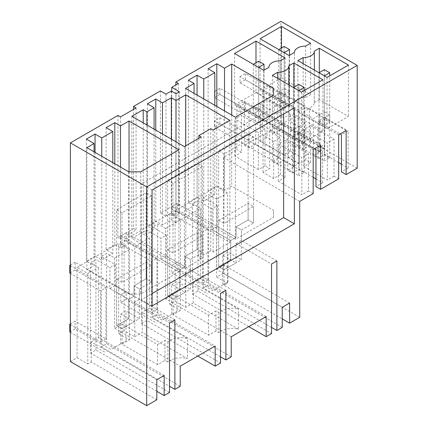 <?xml version="1.0" encoding="UTF-8"?>
<svg xmlns="http://www.w3.org/2000/svg" width="427" height="427" viewBox="0 0 427 427"><rect width="100%" height="100%" fill="white"/><g stroke="black" fill="none" stroke-linecap="round" stroke-linejoin="round"><path stroke-width="0.32" stroke-dasharray="2.13 1.6" d="M357.202 168.19L280.902 124.14L280.902 21.35M193.217 303.053L185.793 307.344L175.081 301.163L169.727 304.254L169.727 213.831L180.434 220.012L180.434 310.434L173.004 314.726L208.547 335.243L215.977 330.957L218.928 332.66A15.142 8.743 -0 0 1 221.266 330.914A15.142 8.743 -0 0 1 238.538 329.217L193.217 303.053L193.217 282.962L238.538 309.127L238.538 329.217M197.77 356.07L141.55 323.613L141.55 233.19L149.583 237.823L134.788 246.363L134.788 336.791L124.081 330.605L124.081 240.182L169.727 213.831M124.081 330.605L118.727 333.7L118.727 243.273L77.095 267.307L87.802 273.493L98.578 267.27L90.545 262.632L95.904 259.541L109.958 267.66L115.311 264.564L101.258 256.451L106.611 253.36L114.644 257.999L129.434 249.459L118.727 243.273M70.402 361.6L77.095 357.735L77.095 267.307M117.948 115.429L117.948 237.54L133.518 228.552L133.518 109.387M160.419 90.908L160.419 213.02L175.86 204.106L175.86 84.941M280.902 124.14L269.837 130.529L269.837 86.473L262.381 90.78L262.381 134.831L244.335 145.249L244.335 101.199L236.878 105.501L236.878 149.557L223.406 157.333L223.406 273.264L216.713 277.128L216.713 186.7L227.42 192.887L227.42 283.309L224.01 285.279L282.236 318.9M175.081 301.163L175.081 210.735L216.713 186.7M338.68 162.564L324.664 154.473L317.987 158.326L313.301 155.62L319.983 151.766L309.351 145.628L309.351 108.533L319.983 114.671L313.301 118.525L302.668 112.386L309.351 108.533M269.837 130.529L274.513 133.229L281.19 129.37L304.664 142.922L297.987 146.781L302.668 149.487L309.351 145.628M341.461 164.165L348.138 168.024L341.461 171.878M169.727 304.254L180.434 310.434M231.237 336.748L165.644 298.879L165.644 228.552L180.434 220.012M165.644 228.552L157.611 223.913L152.258 227.004L166.311 235.122L160.958 238.213L146.904 230.1L141.55 233.19M134.788 246.363L124.081 240.182M134.788 336.791L142.218 332.5L142.218 312.404L187.538 338.568L187.538 358.664L142.218 332.5M114.644 257.999L114.644 328.326L122.005 324.077L157.547 344.594L157.547 364.69L164.977 360.399L167.923 362.101L170.261 360.361C175.401 357.687 181.16 357.121 187.538 358.664M157.547 364.69L122.005 344.173L122.005 324.077M118.727 333.7L129.434 339.881L122.005 344.173M129.434 339.881L129.434 249.459M77.095 357.735L87.802 363.916L87.802 273.493M156.81 399.816L91.218 361.947L87.802 363.916M120.499 116.902L120.499 239.013L117.948 237.54M120.499 239.013L136.069 230.025L133.518 228.552M136.069 107.914L136.069 230.025M165.98 94.121L165.98 216.233L171.334 213.142L176.02 215.848L179.447 213.868L171.75 209.422L178.411 205.579L175.86 204.106M160.419 213.02L165.98 216.233M178.411 83.468L178.411 205.579M302.668 149.487L302.668 112.386M313.301 155.62L313.301 118.525M317.987 158.326L317.987 121.231L340.111 134.003M346.137 130.529L269.837 86.473M274.513 133.229L274.513 96.128L281.19 92.275L304.664 105.827L297.987 109.686L274.513 96.128M297.987 146.781L297.987 109.686M338.68 134.831L262.381 90.78M318.996 122.255L324.349 119.16L329.703 122.255L324.349 125.346L318.996 122.255L318.996 114.911L324.349 111.821L324.349 119.16M284.168 46.458L284.168 95.963L289.522 99.053L284.168 102.144L278.81 99.053L278.81 91.709L284.168 88.619L284.168 95.963L278.81 99.053L278.81 49.591M338.68 178.886L334.005 176.186L334.005 139.085L310.53 125.533L310.53 162.634L305.844 159.928L299.167 163.781L288.535 157.648L295.217 153.789L290.531 151.083L290.531 113.988L267.056 100.436L267.056 137.531L262.381 134.831M305.844 159.928L305.844 122.832L295.217 116.694L295.217 153.789M310.53 162.634L303.853 166.487L327.322 180.039L327.322 142.944L303.853 129.392L310.53 125.533M334.005 176.186L327.322 180.039M315.959 178.886L322.641 182.745L315.959 186.604M244.335 145.249L249.01 147.95L255.693 144.096L279.167 157.648L272.485 161.502L277.171 164.208L283.848 160.349L294.481 166.487L287.798 170.346L292.484 173.052L299.167 169.193L313.183 177.285M290.531 151.083L283.848 154.942L260.379 141.39L267.056 137.531M277.171 164.208L277.171 127.113L283.848 123.254L294.481 129.392L287.798 133.245L277.171 127.113M287.798 170.346L287.798 133.245M292.484 173.052L292.484 135.951L314.614 148.729M320.634 145.249L244.335 101.199M249.01 147.95L249.01 110.855L255.693 106.996L279.167 120.547L272.485 124.406L249.01 110.855M272.485 161.502L272.485 124.406M313.183 149.551L236.878 105.501M293.493 136.976L298.852 133.886L304.205 136.976L298.852 140.067L293.493 136.976L293.493 129.632L298.852 126.541L298.852 133.886M258.666 61.184L258.666 110.684L264.019 113.774L258.666 116.865L253.312 113.774L253.312 106.435L258.666 103.339L258.666 110.684L253.312 113.774L253.312 64.312M313.183 193.607L308.502 190.906L308.502 153.811L285.028 140.259L285.028 177.354L280.347 174.648L273.664 178.507L263.037 172.369L269.715 168.51L265.028 165.809L265.028 128.708L241.559 115.157L241.559 152.252L236.878 149.557M280.347 174.648L280.347 137.553L269.715 131.415L269.715 168.51M285.028 177.354L278.351 181.213L301.825 194.765L301.825 157.664L278.351 144.112L285.028 140.259M308.502 190.906L301.825 194.765M223.406 157.333L299.706 201.384M265.028 165.809L258.351 169.663L234.877 156.111L241.559 152.252M223.406 273.264L299.706 317.314M216.713 277.128L227.42 283.309M282.236 307.307L216.644 269.437L216.644 199.105L227.42 192.887M216.644 199.105L208.616 194.466L203.257 197.562L217.316 205.675L211.963 208.766L197.904 200.653L192.55 203.743L200.583 208.381L185.793 216.921L175.081 210.735M185.793 307.344L185.793 216.921M171.75 91.271L171.75 209.422M179.447 91.757L179.447 213.868M176.02 93.737L176.02 215.848M171.334 91.031L171.334 213.142M285.129 57.949L285.129 109.344L280.149 112.221L280.149 60.826M268.941 118.69L268.941 118.525A10.921 6.304 -0 0 0 268.941 118.69L263.71 121.711L234.572 104.887L234.572 53.492M280.149 112.221A10.921 6.304 -0 0 0 268.941 118.525M263.71 70.316L263.71 121.711M255.986 62.726L255.986 92.52L234.572 104.887M255.986 92.52L285.129 109.344M322.945 79.785L322.945 131.18L301.526 143.547L272.389 126.723L277.619 123.702A10.921 6.304 -0 0 0 288.828 117.398A10.921 6.304 -0 0 0 288.828 117.233L288.828 65.838M301.526 92.152L301.526 143.547M272.389 75.328L272.389 126.723M277.619 78.349L277.619 123.702M288.828 117.233L293.808 114.356L322.945 131.18M293.808 87.295L293.808 114.356M188.366 80.185L188.366 202.297L194.055 205.579L185.521 210.506L235.384 239.296L273.536 217.268L273.536 210.314L231.706 186.161L224.511 190.314L216.815 185.873L208.114 190.896L214.808 194.76L203.759 201.133L197.066 197.269L188.366 202.297M194.055 93.321L194.055 205.579M197.066 95.061L197.066 197.269M203.759 98.925L203.759 201.133M214.808 105.298L214.808 194.76M208.114 68.784L208.114 190.896M216.815 106.462L216.815 185.873M224.511 110.903L224.511 190.314M231.706 115.055L231.706 186.161M273.536 217.268L273.536 210.314M235.384 117.185L235.384 239.296M185.521 88.394L185.521 210.506M319.305 72.574L319.305 99.635L348.448 116.459L327.029 128.821L297.886 111.997L303.122 108.976L303.122 63.623M348.448 65.064L348.448 116.459M327.029 77.426L327.029 128.821M297.886 60.602L297.886 111.997M303.122 108.976A10.921 6.304 -0 0 0 314.331 102.677A10.921 6.304 -0 0 0 314.325 102.507L314.325 51.112M314.325 102.507L319.305 99.635M147.406 103.83L147.406 225.942L154.099 229.806L146.904 233.959L143.221 231.834L131.847 238.405L184.384 268.738L201.17 259.045L198.827 257.695L210.767 250.804L213.11 252.154L229.897 242.461L185.724 216.959L176.02 222.563L171.334 219.857L162.463 224.976L155.77 221.111L147.406 225.942M154.099 129.146L154.099 229.806M155.77 130.107L155.77 221.111M162.463 133.971L162.463 224.976M171.334 139.095L171.334 219.857M176.02 141.796L176.02 222.563M185.724 145.858L185.724 216.959M229.897 120.35L229.897 242.461M213.11 130.043L213.11 252.154M210.767 128.692L210.767 250.804M198.827 138.289L198.827 257.695M201.17 136.934L201.17 259.045M184.384 146.626L184.384 268.738M131.847 116.293L131.847 238.405M143.221 122.864L143.221 231.834M146.904 124.988L146.904 233.959M294.443 103.969L294.443 52.574L294.438 103.798A10.921 6.304 -0 0 0 294.443 103.969L289.212 106.99L260.07 90.166L260.07 38.772M294.438 103.798A10.921 6.304 -0 0 1 305.652 97.495L305.652 46.1M289.212 55.595L289.212 106.99M281.489 48.005L281.489 77.799L260.07 90.166M281.489 77.799L310.626 94.623L310.626 43.228M305.652 97.495L310.626 94.623M95.066 152.407L95.066 256.163L101.759 260.027L101.759 156.271M112.803 162.644L112.803 253.649L101.759 260.027M106.109 127.673L106.109 249.784L112.803 253.649M114.81 163.803L114.81 244.762L106.109 249.784M114.81 244.762L120.499 248.044L120.499 167.09M129.034 171.825L129.034 243.118L120.499 248.044M129.034 243.118L178.897 271.908L178.897 149.797M140.745 171.825L140.745 293.936L178.897 271.908M140.745 293.936L128.698 293.936L86.868 269.784L86.868 147.673M128.698 171.825L128.698 293.936M94.063 151.825L94.063 265.626L86.868 269.784M86.366 139.074L86.366 261.185L94.063 265.626M95.066 256.163L86.366 261.185M149.583 237.823L149.583 308.155L215.171 346.025M141.55 323.613L146.904 320.522L220.529 363.03M146.904 320.522L146.904 230.1M167.651 249.806L173.004 252.896L202.457 235.891L197.103 232.8L167.651 249.806L167.651 296.178L179.698 289.218L179.698 269.901L160.958 259.077L160.958 238.213M126.157 299.423L126.157 291.694L120.798 294.785L120.798 302.513L126.157 299.423L161.961 320.095L177.024 311.4L171.67 314.491L171.67 284.585L185.056 292.314L185.056 272.992L220.529 293.472M185.056 272.992L190.41 269.901L225.883 290.381M220.529 356.844L152.258 317.432L152.258 227.004M190.41 269.901L190.41 259.467L185.056 256.376L197.103 249.416L202.457 252.512L190.41 259.467L185.056 256.376L185.056 266.806L185.056 256.376L197.103 249.416L197.103 163.247L167.651 180.247L167.651 296.178L173.004 299.268L185.056 292.314M160.958 259.077L166.311 255.986L185.056 266.806L179.698 269.901L179.698 289.218L167.651 296.178L173.004 299.268L190.41 289.218L190.41 259.467L202.457 252.512L202.457 235.891M166.311 255.986L166.311 235.122M152.258 317.432L157.611 314.336L157.611 223.913M231.237 356.844L157.611 314.336M165.644 298.879L173.004 294.63L208.547 315.147L215.977 310.861L218.928 312.564A15.142 8.743 180 0 1 221.266 310.824A15.142 8.743 180 0 1 238.538 309.127M266.176 316.578L200.583 278.708L193.217 282.962M192.55 203.743L192.55 294.166L248.77 326.628M200.583 278.708L200.583 208.381M192.55 294.166L197.904 291.075L271.529 333.583M197.904 291.075L197.904 200.653M218.656 220.359L224.01 223.449L253.457 206.449L248.103 203.359L218.656 220.359L218.656 266.731L230.703 259.776L230.703 240.454L211.963 229.635L211.963 208.766M177.157 269.976L177.157 262.247L171.803 265.338L171.803 273.066L177.157 269.976L212.966 290.648L228.023 281.953L222.67 285.049L222.67 255.138L236.056 262.867L236.056 243.545L271.529 264.025M236.056 243.545L241.41 240.454L276.883 260.934M271.529 327.397L203.257 287.985L203.257 197.562M241.41 240.454L241.41 230.02L236.056 226.929L248.103 219.974L253.457 223.065L241.41 230.02L236.056 226.929L236.056 237.364L236.056 226.929L248.103 219.974L248.103 133.8L218.656 150.8L218.656 266.731L224.01 269.821L236.056 262.867M211.963 229.635L217.316 226.545L236.056 237.364L230.703 240.454L230.703 259.776L218.656 266.731L224.01 269.821L241.41 259.776L241.41 230.02L253.457 223.065L253.457 206.449M217.316 226.545L217.316 205.675M203.257 287.985L208.616 284.894L208.616 194.466M282.236 327.397L208.616 284.894M216.644 269.437L224.01 265.183L289.602 303.053M224.01 285.279L224.01 265.183M91.218 361.947L91.218 341.851L156.81 379.72M164.171 375.472L98.578 337.602L91.218 341.851M156.81 391.313L90.545 353.06L90.545 262.632M98.578 337.602L98.578 267.27M169.524 392.472L95.904 349.969L90.545 353.06M95.904 349.969L95.904 259.541M116.651 279.247L122.005 282.343L151.457 265.338L146.098 262.247L116.651 279.247L116.651 325.62L128.698 318.665L128.698 299.343L109.958 288.524L109.958 267.66M69.798 331.96L75.152 328.87L110.961 349.542L126.024 340.847L120.665 343.938L120.665 314.026L134.051 321.755L134.051 302.433L169.524 322.913M134.051 302.433L139.405 299.343L174.883 319.823M180.237 386.291L106.611 343.783L101.258 346.873L101.258 256.451M101.258 346.873L169.524 386.291M139.405 299.343L139.405 288.908L134.051 285.818L146.098 278.863L151.457 281.953L139.405 288.908L134.051 285.818L134.051 296.253L134.051 285.818L146.098 278.863L146.098 192.689L116.651 209.694L116.651 325.62L122.005 328.715L134.051 321.755M109.958 288.524L115.311 285.433L134.051 296.253L128.698 299.343L128.698 318.665L116.651 325.62L122.005 328.715L139.405 318.665L139.405 288.908L151.457 281.953L151.457 265.338M115.311 285.433L115.311 264.564M106.611 343.783L106.611 253.36M114.644 328.326L180.237 366.195M157.547 344.594L164.977 340.308L167.923 342.011A15.142 8.743 180 0 1 170.261 340.266A15.142 8.743 180 0 1 187.538 338.568M149.583 308.155L142.218 312.404M294.352 107.871L283.645 101.685L283.645 114.052M152.06 305.951L141.348 299.77L152.06 293.584M152.06 190.026L141.348 183.84L141.348 299.77M283.645 101.685L141.348 183.84M319.983 151.766L319.983 114.671M304.664 142.922L304.664 105.827M281.19 129.37L281.19 92.275M348.138 168.024L348.138 130.924L341.461 134.783M324.664 154.473L324.664 117.372L348.138 130.924M324.664 117.372L317.987 121.231M218.928 312.564L218.928 332.66M215.977 330.957L215.977 310.861M208.547 315.147L208.547 335.243M173.004 314.726L173.004 294.63M167.923 342.011L167.923 362.101M164.977 360.399L164.977 340.308M329.703 122.255L329.703 114.911L324.349 118.001L318.996 114.911M324.349 118.001L324.349 125.346M329.703 114.911L324.349 111.821M289.522 99.053L289.522 91.709L284.168 94.799L278.81 91.709M284.168 94.799L284.168 102.144M289.522 91.709L284.168 88.619M283.848 154.942L283.848 117.847L260.379 104.289L267.056 100.436M290.531 113.988L283.848 117.847M260.379 141.39L260.379 104.289M334.005 139.085L327.322 142.944M303.853 166.487L303.853 129.392M299.167 163.781L299.167 126.686L305.844 122.832M299.167 126.686L288.535 120.547L295.217 116.694M288.535 157.648L288.535 120.547M322.641 182.745L322.641 145.65L315.959 149.503M299.167 169.193L299.167 132.098L322.641 145.65M299.167 132.098L292.484 135.951M294.481 166.487L294.481 129.392M283.848 160.349L283.848 123.254M279.167 157.648L279.167 120.547M255.693 144.096L255.693 106.996M304.205 136.976L304.205 129.632L298.852 132.728L293.493 129.632M298.852 132.728L298.852 140.067M304.205 129.632L298.852 126.541M264.019 113.774L264.019 106.435L258.666 109.525L253.312 106.435M258.666 109.525L258.666 116.865M264.019 106.435L258.666 103.339M258.351 169.663L258.351 132.567L234.877 119.016L241.559 115.157M265.028 128.708L258.351 132.567M234.877 156.111L234.877 119.016M308.502 153.811L301.825 157.664M278.351 181.213L278.351 144.112M273.664 178.507L273.664 141.406L280.347 137.553M273.664 141.406L263.037 135.274L269.715 131.415M263.037 172.369L263.037 135.274M197.103 232.8L197.103 249.416L202.457 252.512L202.457 166.338L197.103 163.247M173.004 252.896L173.004 183.338L202.457 166.338M248.103 203.359L248.103 219.974L253.457 223.065L253.457 136.891L248.103 133.8M224.01 223.449L224.01 153.896L253.457 136.891M146.098 262.247L146.098 278.863L151.457 281.953L151.457 195.779L146.098 192.689M122.005 282.343L122.005 212.785L151.457 195.779M284.168 52.681L284.168 108.325L289.522 105.234L289.522 55.414M284.168 108.325L240.006 82.833L240.006 76.646L278.81 99.053L284.168 95.963L245.36 73.556L245.36 79.737L289.522 105.234M240.006 82.833L245.36 79.737M240.006 76.646L245.36 73.556M258.666 67.402L258.666 123.051L264.019 119.96L264.019 70.135M258.666 123.051L214.503 97.553L214.503 91.373L253.312 113.774L258.666 110.684L219.857 88.277L219.857 94.463L264.019 119.96M214.503 97.553L219.857 94.463M214.503 91.373L219.857 88.277M324.349 69.66L324.349 148.607L245.36 103.003L240.006 106.093L318.996 151.697L324.349 148.607M318.996 151.697L318.996 72.793M324.349 75.883L324.349 160.974L240.006 112.274L240.006 106.093M245.36 103.003L245.36 109.184L329.703 157.883L324.349 160.974M329.703 157.883L329.703 75.883M245.36 109.184L240.006 112.274M298.852 84.381L298.852 163.333L219.857 117.724L214.503 120.814L293.493 166.423L298.852 163.333M293.493 166.423L293.493 87.514M298.852 90.604L298.852 175.694L214.503 127L214.503 120.814M219.857 117.724L219.857 123.91L304.205 172.604L298.852 175.694M304.205 172.604L304.205 90.604M219.857 123.91L214.503 127M222.67 285.049L212.966 290.648M222.67 255.138L228.023 252.047L241.41 259.776M228.023 281.953L228.023 252.047M171.803 206.449L230.703 240.454L236.056 237.364L177.157 203.359L177.157 211.087L207.944 228.861L202.59 231.952L171.803 214.178L171.803 206.449L177.157 203.359M171.803 265.338L202.59 283.117L202.59 231.952M171.803 273.066L207.613 293.744M207.944 228.861L207.944 280.027L177.157 262.247M177.157 211.087L171.803 214.178M207.944 280.027L202.59 283.117M224.01 153.896L218.656 150.8M171.67 314.491L161.961 320.095M171.67 284.585L177.024 281.494L190.41 289.218M177.024 311.4L177.024 281.494M120.798 235.896L179.698 269.901L185.056 266.806L126.157 232.8L126.157 240.529L156.944 258.308L151.59 261.399L120.798 243.625L120.798 235.896L126.157 232.8M120.798 294.785L151.59 312.559L151.59 261.399M120.798 302.513L156.608 323.186M156.944 258.308L156.944 309.468L126.157 291.694M126.157 240.529L120.798 243.625M156.944 309.468L151.59 312.559M173.004 183.338L167.651 180.247M120.665 343.938L110.961 349.542M120.665 314.026L126.024 310.936L139.405 318.665M126.024 340.847L126.024 310.936M70.402 265.685L128.698 299.343L134.051 296.253L75.152 262.247L75.152 269.976L105.944 287.75L100.585 290.846L70.402 273.413M70.402 324.579L100.585 342.006L100.585 290.846M70.402 332.307L105.608 352.633M75.152 328.87L75.152 321.141L70.402 323.885M105.944 287.75L105.944 338.915L75.152 321.141M70.402 264.991L75.152 262.247M75.152 269.976L69.798 273.066M105.944 338.915L100.585 342.006M122.005 212.785L116.651 209.694M288.828 117.398L288.828 84.818M314.331 102.677L314.331 70.097"/><path stroke-width="0.64" d="M70.402 142.88L117.948 115.429L120.499 116.902L136.069 107.914L133.518 106.44L160.419 90.908L165.98 94.121L171.334 91.031L176.02 93.737L179.447 91.757L171.75 87.311L178.411 83.468L175.86 81.995L280.902 21.35L357.202 65.4L357.202 168.19L346.137 174.579L346.137 130.529L338.68 134.831L338.68 178.886L320.634 189.3L320.634 145.249L313.183 149.551L313.183 193.607L299.706 201.384L299.706 317.314L289.602 323.148L289.602 303.053L282.236 307.307L282.236 327.397L276.883 330.493L276.883 260.934L271.529 264.025L271.529 333.583L266.176 336.673L266.176 316.578L231.237 336.748L231.237 356.844L225.883 359.934L225.883 290.381L220.529 293.472L220.529 363.03L215.171 366.12L215.171 346.025L180.237 366.195L180.237 386.291L174.883 389.381L174.883 319.823L169.524 322.913L169.524 392.472L164.171 395.562L164.171 375.472L156.81 379.72L156.81 399.816L146.701 405.65L70.402 361.6L70.402 142.88L146.701 186.93L146.701 405.65M133.518 106.44L133.518 109.387M175.86 81.995L175.86 84.941M357.202 65.4L146.701 186.93M280.149 60.826L285.129 57.949L255.986 41.125L234.572 53.492L263.71 70.316L268.941 67.295A10.921 6.304 180 0 1 268.941 67.13A10.921 6.304 180 0 1 280.149 60.826M288.828 84.818L288.828 66.004A10.921 6.304 180 0 0 288.828 65.838L293.808 62.961L322.945 79.785L301.526 92.152L272.389 75.328L277.619 72.307L277.619 78.349M288.828 66.004A10.921 6.304 180 0 1 277.619 72.307M224.511 68.203L216.815 63.762L208.114 68.784L214.808 72.649L203.759 79.022L197.066 75.157L188.366 80.185L194.055 83.468L185.521 88.394L235.384 117.185L273.536 95.157L273.536 88.202L231.706 64.05L224.511 68.203L224.511 110.903M319.305 48.24L348.448 65.064L327.029 77.426L297.886 60.602L303.122 57.581A10.921 6.304 180 0 0 314.331 51.283A10.921 6.304 180 0 0 314.325 51.112L319.305 48.24L319.305 72.574M146.904 111.853L143.221 109.723L131.847 116.293L184.384 146.626L201.17 136.934L198.827 135.583L210.767 128.692L213.11 130.043L229.897 120.35L185.724 94.847L176.02 100.452L171.334 97.746L162.463 102.864L155.77 99.005L147.406 103.83L154.099 107.695L146.904 111.853L146.904 124.988M294.443 52.574A10.921 6.304 180 0 1 294.438 52.404A10.921 6.304 180 0 1 305.652 46.1L310.626 43.228L281.489 26.405L260.07 38.772L289.212 55.595L294.438 52.404M112.803 131.537L106.109 127.673L114.81 122.65L120.499 125.933L129.034 121.006L178.897 149.797L140.745 171.825L128.698 171.825L86.868 147.673L94.063 143.515L86.366 139.074L95.066 134.051L101.759 137.916L112.803 131.537L112.803 162.644M294.352 223.796L152.06 305.951L152.06 190.026L294.352 107.871L294.352 223.796L283.645 217.615L283.645 114.052M346.137 174.579L341.461 171.878L341.461 134.783L340.111 134.003M338.68 162.564L341.461 164.165M320.634 189.3L315.959 186.604L315.959 149.503L314.614 148.729M313.183 177.285L315.959 178.886M282.236 318.9L289.602 323.148M171.75 87.311L171.75 91.271M255.986 41.125L255.986 62.726M293.808 62.961L293.808 87.295M194.055 83.468L194.055 93.321M197.066 75.157L197.066 95.061M203.759 79.022L203.759 98.925M214.808 72.649L214.808 105.298M216.815 63.762L216.815 106.462M231.706 64.05L231.706 115.055M273.536 88.202L273.536 95.157M303.122 63.623L303.122 57.581M154.099 107.695L154.099 129.146M155.77 99.005L155.77 130.107M162.463 102.864L162.463 133.971M171.334 97.746L171.334 139.095M176.02 100.452L176.02 141.796M185.724 94.847L185.724 145.858M198.827 135.583L198.827 138.289M143.221 109.723L143.221 122.864M281.489 26.405L281.489 48.005M101.759 137.916L101.759 156.271M95.066 134.051L95.066 152.407M114.81 122.65L114.81 163.803M120.499 125.933L120.499 167.09M129.034 121.006L129.034 171.825M94.063 143.515L94.063 151.825M197.77 356.07L215.171 366.12M220.529 356.844L225.883 359.934M248.77 326.628L266.176 336.673M271.529 327.397L276.883 330.493M164.171 395.562L156.81 391.313M169.524 386.291L174.883 389.381M152.06 293.584L283.645 217.615M284.168 52.644L289.522 49.553L284.168 46.458L278.81 49.553L284.168 52.681M289.522 55.414L289.522 49.553M258.666 67.365L264.019 64.274L258.666 61.184L253.312 64.274L258.666 67.402M264.019 70.135L264.019 64.274M329.703 75.883L329.703 72.75L324.349 69.66L318.996 72.75L324.349 75.883M329.703 72.75L324.349 75.846M304.205 90.604L304.205 87.476L298.852 84.381L293.493 87.476L298.852 90.604M304.205 87.476L298.852 90.567M70.402 273.413L69.798 273.066L69.798 265.338L70.402 265.685M70.402 332.307L69.798 331.96L69.798 324.232L70.402 324.579M69.798 265.338L70.402 264.991M70.402 323.885L69.798 324.232M314.331 70.097L314.331 51.283"/></g></svg>
